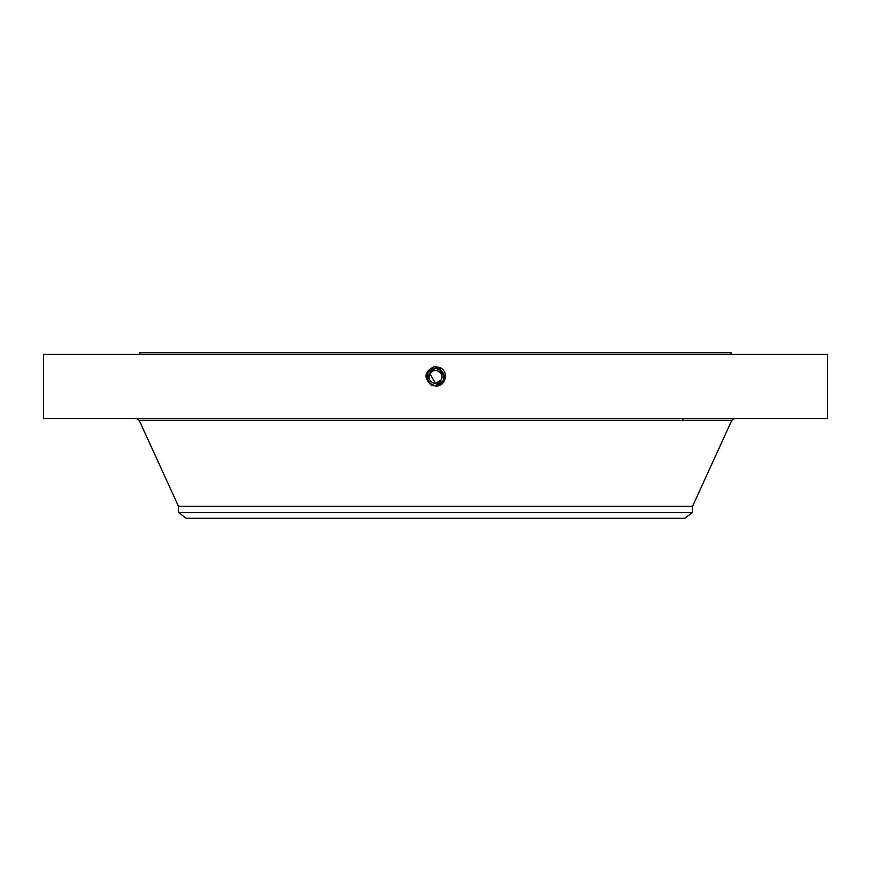<?xml version="1.0" encoding="UTF-8"?>
<svg xmlns="http://www.w3.org/2000/svg" width="871" height="871" viewBox="0 0 871 871"><rect width="100%" height="100%" fill="white"/><g stroke="black" fill="none" stroke-linecap="round" stroke-linejoin="round"><path stroke-width="1.31" d="M43.55 418.537L827.45 418.537L827.45 354.279L43.55 354.279L43.55 418.537M441.336 370.534L435.5 368.226C425.875 371.492 424.482 376.925 431.33 384.536L435.5 385.603C445.157 382.325 446.551 376.871 439.681 369.25L435.5 368.172C425.81 371.46 424.406 376.925 431.308 384.579L435.5 385.657C445.223 382.358 446.627 376.871 439.713 369.195L435.5 368.117C425.723 371.482 424.319 376.991 431.276 384.634L435.5 385.711C445.299 382.336 446.714 376.816 439.735 369.141L435.5 368.052C425.669 371.449 424.242 376.991 431.243 384.677L435.5 385.711C445.31 382.336 446.714 376.816 439.735 369.141L435.5 368.052C425.658 371.449 424.242 376.991 431.243 384.688L435.5 385.777C445.375 382.369 446.79 376.816 439.768 369.097L435.5 367.998C425.603 371.405 424.177 376.991 431.221 384.732L435.5 385.831C445.429 382.413 446.867 376.816 439.79 369.043L435.5 367.943C425.538 371.373 424.101 376.991 431.189 384.786L435.5 385.886C445.495 382.445 446.943 376.805 439.822 368.988L435.5 367.889C425.473 371.34 424.025 376.991 431.167 384.83L435.5 386.005L431.08 385.004C423.328 377.404 424.536 371.198 434.705 366.397L440.454 367.834C449.556 372.407 444.972 387.181 435.5 386.005L431.134 384.884L434.085 385.886M444.112 376.359L439.637 369.326L435.5 368.226C425.875 371.492 424.482 376.925 431.33 384.536L435.5 385.603C445.157 382.325 446.551 376.871 439.681 369.239L435.5 368.172C425.81 371.46 424.406 376.925 431.297 384.579L435.5 385.657C445.223 382.358 446.627 376.871 439.713 369.195L435.5 368.117C425.745 371.427 424.34 376.936 431.276 384.634L435.5 385.777C445.364 382.369 446.79 376.816 439.768 369.097L435.5 367.998C425.603 371.416 424.177 376.991 431.221 384.732L435.5 385.831C445.429 382.413 446.867 376.816 439.79 369.043L435.5 367.943C425.538 371.373 424.101 376.991 431.189 384.786L435.5 385.886C445.495 382.445 446.932 376.816 439.822 368.988L435.5 367.889C425.473 371.34 424.025 376.991 431.167 384.83L435.5 385.94C445.56 382.478 447.008 376.805 439.844 368.945L435.5 367.823C425.407 371.307 423.948 376.991 431.134 384.884L431.08 385.004M139.926 354.279L139.926 352.744L731.074 352.744L731.074 354.279M431.308 384.449L429.566 383.164L435.5 385.94C445.56 382.478 447.008 376.816 439.844 368.945L435.5 367.823C425.407 371.307 423.959 376.991 431.134 384.884L435.5 385.537L443.078 381.041A8.634 8.634 0 0 1 433.9 385.385M692.521 506.345L692.521 512.42L178.479 512.42L178.479 506.345L692.521 506.345L731.792 420.345L734.591 418.537M435.282 370.48A6.424 6.424 0 0 1 441.14 373.822L440.998 373.583M435.609 383.327L429.86 373.822L429.12 376.174M429.076 376.969L429.12 377.644M429.882 373.79A6.424 6.424 0 0 0 429.86 373.822C433.486 366.353 445.462 372.897 441.14 379.985L441.88 377.622M441.924 376.827L441.88 376.152M441.118 380.028A6.424 6.424 0 0 0 441.14 379.985L435.74 383.316M692.521 512.42L684.9 518.256L186.1 518.256L178.479 512.42M429.86 373.822A6.424 6.424 0 0 1 438.581 371.264A6.424 6.424 0 0 1 441.14 379.985A6.424 6.424 0 0 1 432.419 382.543A6.424 6.424 0 0 1 429.86 373.822M443.633 374.007A8.634 8.634 0 0 1 443.078 381.041C445.157 376.25 444.014 372.353 439.637 369.326L435.5 368.27A8.634 8.634 0 0 1 437.1 368.422M429.512 383.12A8.634 8.634 0 0 1 427.944 381.084A8.634 8.634 0 0 0 428.608 382.097L431.363 384.481L435.5 385.537C445.092 382.293 446.485 376.871 439.659 369.293A8.634 8.634 0 0 1 441.183 370.404M441.401 370.6A8.634 8.634 0 0 1 443.045 372.712M427.367 379.8A8.634 8.634 0 0 1 427.922 372.766L435.5 368.27L427.922 372.766L435.5 368.27L427.922 372.766L435.5 368.27L427.922 372.766L427.933 381.063L431.363 384.481L435.5 385.537L443.078 381.041L443.742 379.462M443.361 380.485L443.807 379.244M428.619 382.108L431.352 384.481L435.5 385.537C445.103 382.293 446.485 376.871 439.659 369.293L437.111 368.422M433.137 385.211L430.982 384.263L433.148 385.211M443.96 378.624L444.134 376.969M444.134 376.697L441.782 370.97M429.599 383.196L430.873 384.187M443.339 380.529L444.112 376.305M435.5 385.537L443.078 381.041L435.5 385.548L431.363 384.481L435.5 385.548M444.025 375.543L442.163 371.405M428.608 382.097L427.389 379.854M427.019 378.537L426.877 376.468M440.552 367.66L439.659 369.293L435.5 368.27L435.5 366.364M178.479 506.345L139.208 420.345L731.792 420.345M139.208 420.345L136.409 418.537M682.875 420.345L682.875 418.537"/></g></svg>
